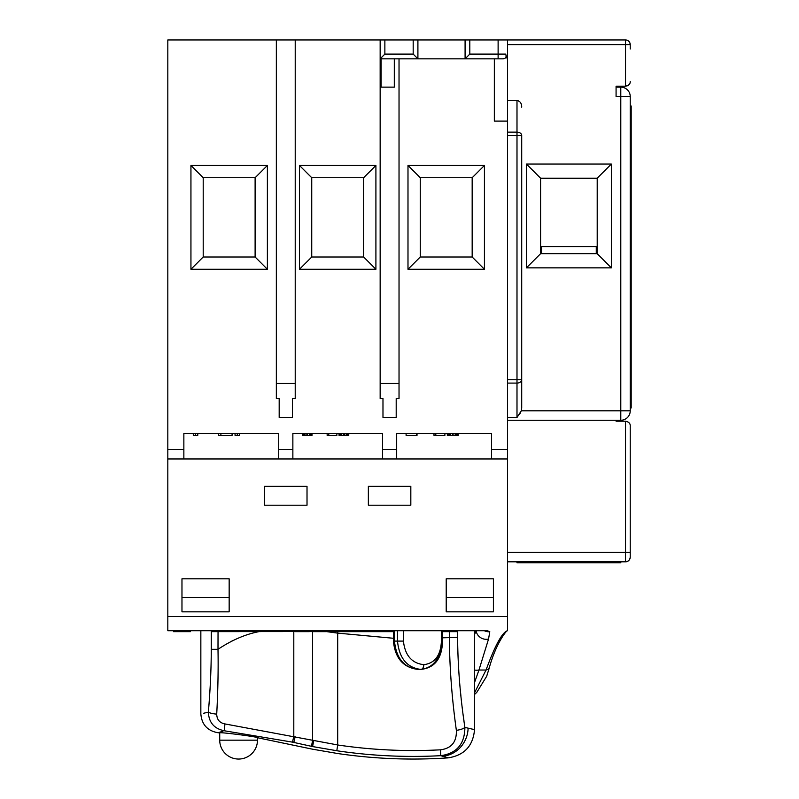 <?xml version="1.0" encoding="UTF-8"?>
<svg xmlns="http://www.w3.org/2000/svg" width="799" height="799" viewBox="0 0 799 799"><rect width="100%" height="100%" fill="white"/><g stroke="black" fill="none" stroke-linecap="round" stroke-linejoin="round"><path stroke-width="1.2" d="M494.341 58.826L494.341 121.108L507.555 121.108L507.555 39.95L167.82 39.95L167.82 630.711L487.31 630.711M521.707 135.46L516.993 135.46L516.993 132.125A4.714 3.336 180 0 1 521.707 135.46L521.707 379.745A4.714 3.336 180 0 1 516.993 383.091L507.555 383.091L507.555 458.956L491.515 458.956L491.515 433.477L396.674 433.477L396.674 458.956L382.511 458.956L382.511 433.477L292.863 433.477L292.863 458.956L278.711 458.956L278.711 433.477L183.86 433.477L183.86 458.956L167.82 458.956M413.183 39.95L413.183 54.102L417.907 58.826L465.088 58.826L469.802 54.102L505.667 54.102L507.555 59.765M505.667 54.102C506.706 57.129 505.737 58.707 502.741 58.826L465.088 58.826L465.088 39.95M417.907 39.95L417.907 58.826L380.154 58.826L384.868 54.102L384.868 39.95M380.154 383.46L399.031 383.46L399.031 398.561L396.194 398.561L396.194 417.428L382.981 417.428L382.981 398.561L380.154 398.561L380.154 39.95M381.093 58.826L381.093 87.131L394.307 87.131L394.307 58.826M399.031 383.46L399.031 58.826M396.194 417.428L396.194 398.561M279.181 417.428L279.181 398.561L279.181 417.428L292.394 417.428L292.394 398.561L292.394 417.428M407.989 165.463L484.434 165.463L484.434 269.273L407.989 269.273L407.989 165.463L420.264 177.728L472.169 177.728L472.169 256.998L420.264 256.998L420.264 177.728M267.385 269.273L190.941 269.273L190.941 165.463L267.385 165.463L267.385 269.273L255.111 256.998L203.206 256.998L203.206 177.728L255.111 177.728L255.111 256.998M299.465 165.463L375.91 165.463L375.91 269.273L299.465 269.273L299.465 165.463L311.74 177.728L363.635 177.728L363.635 256.998L311.74 256.998L311.74 177.728M375.91 165.463L363.635 177.728M375.91 269.273L363.635 256.998M299.465 269.273L311.74 256.998M484.434 165.463L472.169 177.728M484.434 269.273L472.169 256.998M407.989 269.273L420.264 256.998M190.941 269.273L203.206 256.998M190.941 165.463L203.206 177.728M267.385 165.463L255.111 177.728M183.86 458.956L278.711 458.956L183.86 458.956M292.863 458.956L382.511 458.956L292.863 458.956M396.674 458.956L491.515 458.956L396.674 458.956M197.772 433.477L197.772 435.365L193.298 435.365L193.298 433.477M232.08 433.477L232.08 435.365L218.656 435.365L218.656 433.477M239.53 433.477L239.53 435.365L235.056 435.365L235.056 433.477M312.019 433.477L312.019 435.365L302.302 435.365L302.302 433.477M336.868 433.477L336.868 435.365L327.151 435.365L327.151 433.477M348.754 433.477L348.754 435.365L339.036 435.365L339.036 433.477M417.018 433.477L417.018 435.365L406.102 435.365L406.102 433.477M444.893 433.477L444.893 435.365L433.987 435.365L433.987 433.477M458.236 433.477L458.236 435.365L447.32 435.365L447.32 433.477M416.409 433.477L416.409 435.365M435.805 433.477L435.805 435.365M447.63 433.477L447.63 435.365M447.929 433.477L447.929 435.365M449.138 433.477L449.138 435.365M450.356 433.477L450.356 435.365M452.474 433.477L452.474 435.365M453.083 433.477L453.083 435.365M455.2 433.477L455.2 435.365M456.419 433.477L456.419 435.365M457.627 433.477L457.627 435.365M457.927 433.477L457.927 435.365M302.571 433.477L302.571 435.365M302.841 433.477L302.841 435.365M303.92 433.477L303.92 435.365M304.998 433.477L304.998 435.365M306.886 433.477L306.886 435.365M307.435 433.477L307.435 435.365M309.323 433.477L309.323 435.365M310.402 433.477L310.402 435.365M311.48 433.477L311.48 435.365M311.75 433.477L311.75 435.365M328.769 433.477L328.769 435.365M339.305 433.477L339.305 435.365M339.575 433.477L339.575 435.365M340.654 433.477L340.654 435.365M341.732 433.477L341.732 435.365M343.62 433.477L343.62 435.365M344.709 433.477L344.709 435.365M346.327 433.477L346.327 435.365M347.405 433.477L347.405 435.365M348.484 433.477L348.484 435.365M195.535 433.477L195.535 435.365M220.894 433.477L220.894 435.365M237.293 433.477L237.293 435.365M292.394 398.561L295.221 398.561L295.221 383.46L276.344 383.46L276.344 398.561L279.181 398.561M276.344 383.46L276.344 39.95M295.221 383.46L295.221 39.95M382.981 417.428L382.981 398.561M446.212 578.806L446.212 611.834L493.402 611.834L493.402 578.806L446.212 578.806M507.555 458.956L507.555 630.711C502.301 632.099 495.13 645.212 486.042 670.041L474.526 692.793M229.163 578.806L229.163 611.834L181.972 611.834L181.972 578.806L229.163 578.806M264.549 486.321L307.016 486.321L307.016 505.198L264.549 505.198L264.549 486.321M410.826 486.321L410.826 505.198L368.359 505.198L368.359 486.321L410.826 486.321M446.212 597.682L493.402 597.682M229.163 597.682L181.972 597.682M474.526 634.576L476.184 630.711A9.438 8.429 24.8 0 0 488.549 639.03L489.787 631.689L487.32 630.711M474.526 670.081A9.438 3.925 13.1 0 0 478.961 670.031L488.549 639.03M488.768 668.144L488.928 669.093L486.042 670.041M474.526 682.536L478.961 670.031L485.972 670.031M351.84 630.711L351.84 631.649L393.428 631.649M356.564 630.711L356.564 631.649M190.472 630.711L190.472 631.649L173.483 631.649L173.483 630.711M309.373 630.711L309.373 631.649L295.221 631.649L295.221 630.711M326.362 630.711L326.362 631.649L312.209 631.649L312.209 630.711M187.635 630.711L187.635 631.649L187.635 630.711M300.883 630.711L300.883 631.649M299.116 630.711L299.116 631.649M303.71 630.711L303.71 631.649M305.488 630.711L305.488 631.649M306.896 630.711L306.896 631.649M308.314 630.711L308.314 631.649M309.023 630.711L309.023 631.649M295.57 630.711L295.57 631.649M296.279 630.711L296.279 631.649M297.697 630.711L297.697 631.649M315.395 630.711L315.395 631.649M324.244 630.711L324.244 631.649M441.408 630.711L441.408 641.098C440.738 655.41 434.876 663.27 423.81 664.678L423.79 664.678C411.815 663.27 405.023 655.41 403.425 641.098L403.425 630.711M218.047 630.711L217.997 649.317C218.387 669.093 217.957 690.706 216.719 714.136C216.869 719.579 219.595 722.845 224.909 723.924L224.359 730.775C215.97 733.372 215.97 733.372 224.359 730.775L292.474 742.141L312.579 746.566L337.687 750.88C371.895 755.904 406.262 757.502 440.788 755.674C456.718 753.427 464.748 744.019 464.888 727.42L466.736 727.839M472.948 729.257L474.137 729.537M474.526 630.711L474.526 729.627L464.888 727.42L464.449 724.303M463.999 721.028L463.41 716.573M460.883 695.599L460.244 689.247M211.096 663.609L210.996 667.564M210.606 677.882L210.576 678.551M210.537 679.39L210.437 681.487M209.508 697.128L209.408 698.616M211.286 630.711L211.266 649.317C211.256 668.483 210.297 689.427 208.369 712.149C198.342 714.506 198.342 714.506 208.369 712.149L203.575 713.267M397.493 630.711L397.493 641.098L394.476 641.098C396.254 658.276 404.044 667.714 417.857 669.402L420.823 669.402C407.031 667.714 399.25 658.276 397.493 641.098L403.425 641.098M441.408 641.098L441.497 641.098C440.639 658.276 433.747 667.714 420.843 669.402L417.867 669.402C403.215 667.555 395.066 658.126 393.428 641.098L394.476 641.098L393.428 641.098L393.428 630.711M442.546 631.649L457.617 631.649L457.607 630.711M224.909 723.924L338.546 745.107C372.364 750.051 406.341 751.619 440.469 749.822C451.495 748.393 456.788 741.901 456.359 730.336C451.914 698.526 449.577 667.545 449.348 637.382L449.298 630.711M222.991 731.185L218.317 732.653M257.478 737.727C258.796 736.938 218.497 731.754 219.725 732.883L219.725 740.174A18.876 18.876 0 0 0 238.601 759.05A18.876 18.876 0 0 0 257.478 740.174L257.478 737.727L312.579 749.202L337.687 753.527C374.341 758.91 411.155 760.358 448.119 757.871L440.788 755.674L440.469 749.822M211.266 631.649L293.802 631.57A9.438 0.739 90 0 0 293.792 630.711A9.438 0.739 90 0 1 293.802 631.57L295.221 631.57M216.719 714.136A9.438 2.037 -175.6 0 1 208.369 712.149C208.869 722.546 214.202 728.758 224.359 730.775M456.359 730.336A9.438 2.926 -7.4 0 0 464.888 727.42C460.224 696.608 457.797 666.596 457.617 637.382L442.546 637.812M393.428 638.271L337.687 633.128L337.687 631.649L351.84 631.649M336.818 750.76L337.687 744.988L337.687 633.128L326.741 631.649L337.687 631.649L337.687 630.711M468.114 728.159A28.315 26.886 -74 0 1 442.736 756.254L444.114 756.663M630.231 48.979L630.231 44.664A4.714 4.714 0 0 0 625.517 39.95C628.374 40.24 629.942 41.808 630.231 44.664L507.555 44.664L507.555 417.497L516.993 417.497L521.288 410.826L521.707 408.059L521.288 410.826L630.231 410.826A9.438 9.438 0 0 1 620.793 420.264L507.555 420.264M507.555 552.379L630.231 552.379L630.231 425.927C630.351 423.45 628.773 421.882 625.517 421.203L625.517 561.817C628.374 561.527 629.942 559.959 630.231 557.103L630.231 552.379L630.231 557.103A4.714 4.714 0 0 1 625.517 561.817L507.555 561.817L516.993 561.817L516.993 562.756L620.793 562.756L620.793 561.817L516.993 561.817M620.793 87.131A9.438 9.438 0 0 1 630.231 96.569L630.231 410.826A9.438 9.438 0 0 1 620.793 420.264L620.793 87.131L616.079 87.131L616.079 86.192L625.517 86.192C628.773 85.513 630.351 83.945 630.231 81.468L630.151 82.337M625.517 421.203L616.079 421.203L616.079 420.264M625.517 561.817L620.793 561.817M521.707 379.745L521.707 408.059L521.707 379.745L507.555 379.745M507.555 100.484L516.993 100.484C520.129 101.133 521.707 103.361 521.707 107.156M630.231 96.569L616.079 96.569L616.079 86.192M526.431 267.855L526.431 164.045L611.365 164.045L611.365 267.855L526.431 267.855L540.583 253.702L540.583 178.207L597.203 178.207L597.203 253.702L540.583 253.702M526.431 164.045L540.583 178.207M611.365 164.045L597.203 178.207M611.365 267.855L597.203 253.702M541.522 253.702L541.522 246.621L596.264 246.621L596.264 253.702M519.61 414.262L520.578 412.554M629.842 83.346L629.252 84.354M628.344 85.253L627.185 85.883M625.517 86.192L625.517 39.95L507.555 39.95M583.05 562.756L536.678 562.756M630.231 106.007L631.18 106.007L631.18 407.989L630.231 407.989M507.555 630.711L507.555 630.711C507.625 629.013 496.049 642.326 488.928 669.093M498.117 58.826L498.117 39.95M469.802 54.102L469.802 39.95M413.183 54.102L384.868 54.102M507.555 449.517L491.515 449.517M396.674 449.517L382.511 449.517M292.863 449.517L278.711 449.517M183.86 449.517L167.82 449.517M507.555 616.548L167.82 616.548M484.334 630.711A9.438 9.368 0 0 0 489.787 631.689M442.546 630.711L442.546 641.098C442.017 658.506 434.776 667.944 420.843 669.402A4.714 2.966 -90 0 0 423.79 664.678M420.843 669.402A4.714 2.966 -90 0 0 423.81 664.678M441.487 641.098L441.497 630.711M394.476 630.711L394.476 641.098M293.802 742.461C293.802 745.976 293.802 745.976 293.802 742.461L295.161 736.708M257.478 740.174L219.725 740.174M293.802 631.57L293.802 736.378L292.474 742.141M258.876 630.711A9.438 1.308 90 0 1 258.886 631.649C245.323 634.306 231.69 640.189 217.997 649.317L211.266 649.317M311.44 746.336L312.579 740.593L312.579 631.61M309.373 631.6L312.209 631.6M313.707 740.823L312.579 746.566C312.579 750.091 312.579 750.091 312.579 746.566M326.362 631.649L326.741 630.711M457.617 637.382L457.617 631.649M232.639 640.708L231.66 641.188M337.687 750.88C337.687 754.416 337.687 754.416 337.687 750.88M507.555 135.46L516.993 135.46L516.993 417.497M516.993 100.484L516.993 132.125L507.555 132.125M526.431 561.817L526.431 562.756M611.365 561.817L611.365 562.756M630.231 393.837L631.18 393.837M630.231 120.16L631.18 120.16M488.878 669.222L486.661 676.294L476.763 692.403L474.526 694.461M200.849 630.711L200.849 713.936C201.757 724.623 207.5 730.895 218.067 732.733L219.725 732.883M474.526 729.627C473.098 745.936 464.299 755.355 448.119 757.871"/></g></svg>
